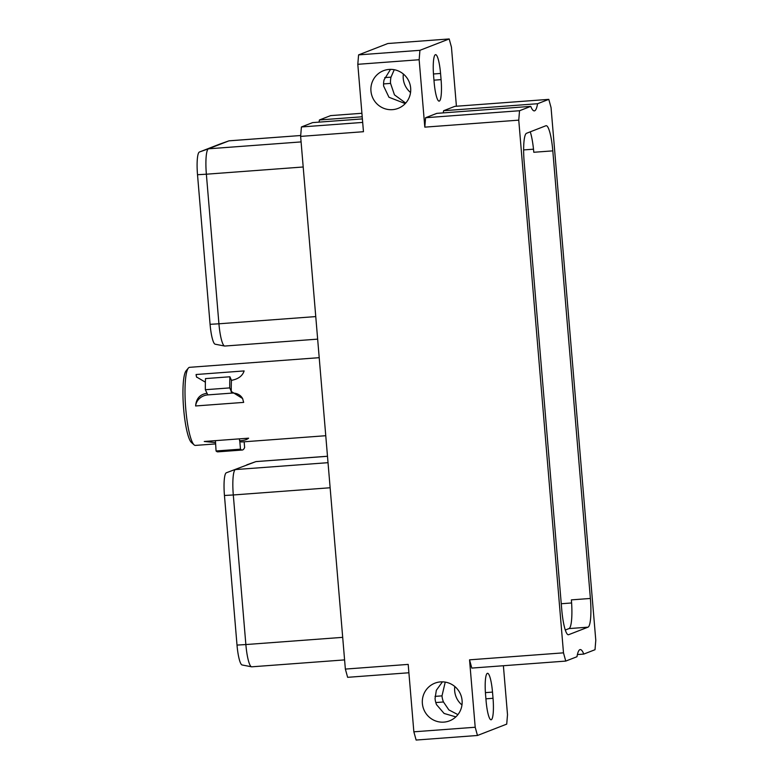 <?xml version="1.0" encoding="UTF-8"?>
<svg xmlns="http://www.w3.org/2000/svg" width="779" height="779" viewBox="0 0 779 779"><rect width="100%" height="100%" fill="white"/><g stroke="black" fill="none" stroke-linecap="round" stroke-linejoin="round"><path stroke-width="1.17" d="M518.756 120.151L563.49 652.841L565.749 661.089L576.976 656.726A36.993 6.514 -94.3 0 1 580.238 649.569A36.993 6.514 -94.3 0 1 583.783 654.078L595.01 649.715L595.789 640.299L551.055 107.599L548.796 99.361L537.568 103.724A36.993 6.514 -94.3 0 1 534.306 110.881A36.993 6.514 -94.3 0 1 530.762 106.372L519.535 110.735L518.756 120.151L424.808 127.143L419.151 59.74L357.804 64.306L363.462 131.709L300.626 136.393L301.415 126.967L312.632 122.605L362.391 118.905M408.897 672.764L347.629 677.321L345.36 669.083L408.196 664.399L413.853 731.812L475.2 727.245L469.542 659.832L563.49 652.841M345.36 669.083L300.626 136.393M389.101 69.428A20.205 19.864 -111.2 0 0 371.408 93.918A20.205 19.864 -111.2 0 0 398.108 108.378A20.205 19.864 -111.2 0 0 389.101 69.428M440.524 681.898A20.205 19.864 -111.2 0 0 422.831 706.387A20.205 19.864 -111.2 0 0 449.532 720.848A20.205 19.864 -111.2 0 0 440.524 681.898M362.683 122.41L301.415 126.967M319.01 122.128A36.993 6.514 85.7 0 0 319.448 119.956L330.666 115.604L361.914 113.276M475.2 727.245L477.469 735.483L416.122 740.05L413.853 731.812M503.39 665.724L507.509 714.694L506.72 724.119L477.469 735.483M565.749 661.089L471.801 668.08L469.542 659.832M486.096 700.983L485.58 694.8A20.205 3.564 -94.3 0 1 487.537 673.299A20.205 3.564 -94.3 0 1 492.503 692.103L493.029 698.286A20.205 3.564 -94.3 0 1 491.062 719.786A20.205 3.564 -94.3 0 1 486.096 700.983M583.783 654.078L577.405 654.555M561.747 609.587L524.16 161.983A27.041 4.762 85.7 0 1 526.536 133.277L545.904 125.75A27.041 4.762 85.7 0 1 546.157 125.692A27.041 4.762 85.7 0 1 552.808 150.863L590.385 598.457A27.041 4.762 -94.3 0 1 588.009 627.173L568.641 634.7A27.041 4.762 -94.3 0 1 568.388 634.758A27.041 4.762 -94.3 0 1 561.747 609.587M519.535 110.735L425.587 117.726L424.808 127.143M530.762 106.372L436.815 113.364L425.587 117.726M357.804 64.306L358.583 54.881L387.845 43.517L449.191 38.95L451.45 47.188L456.416 106.236M548.796 99.361L454.848 106.353L443.621 110.715A36.993 6.514 -94.3 0 1 443.193 112.887M449.191 38.95L419.93 50.314L419.151 59.74M433.63 76.147A20.205 3.564 -94.3 0 1 435.588 54.647A20.205 3.564 -94.3 0 1 440.554 73.45L441.08 79.633A20.205 3.564 -94.3 0 1 439.113 101.134A20.205 3.564 -94.3 0 1 434.146 82.331L433.63 76.147M403.356 74.054A20.205 19.864 -111.2 0 0 410.514 92.477M454.79 686.523A20.205 19.864 -111.2 0 0 461.947 704.946M319.448 119.956L362.206 116.782M358.583 54.881L419.93 50.314M390.503 69.38L384.076 79.838A20.205 19.864 -111.2 0 0 383.638 86.089L388.964 97.258L405.246 103.578M384.738 77.608L391.009 77.14L394.242 69.73M405.693 103.081L394.456 94.853L390.561 83.402A20.205 19.864 -111.2 0 1 391.009 77.14M246.807 464.829A21.384 3.768 -94.3 0 1 246.836 464.82A21.384 3.768 -94.3 0 1 246.855 464.82L255.901 461.606A23.915 4.216 85.7 0 0 255.882 461.616L226.329 472.785A21.384 3.768 -94.3 0 0 224.449 495.483L237.011 645.08A21.384 3.768 -94.3 0 0 242.084 664.964L251.529 666.795A23.915 4.216 85.7 0 0 251.734 666.814L344.591 659.901M342.692 637.349L245.862 644.554A23.915 4.216 85.7 0 0 251.529 666.795M237.011 645.08L245.862 644.554L233.301 494.967L224.449 495.483M328.027 462.677L235.404 469.571A23.915 4.216 85.7 0 0 233.301 494.967L330.13 487.761M226.329 472.785L255.882 461.616A23.915 4.216 85.7 0 1 256.106 461.567L327.492 456.251M590.385 598.457L571.377 599.879A27.041 4.762 -94.3 0 1 569.001 628.585L588.009 627.173M565.281 630.036L569.001 628.585M552.808 150.863L533.79 152.275A27.041 4.762 85.7 0 0 530.256 131.826M315.758 316.586L218.928 323.791A23.915 4.216 85.7 0 0 224.595 346.032L215.15 344.201A21.384 3.768 -94.3 0 1 210.077 324.317L197.515 174.72A21.384 3.768 -94.3 0 1 199.395 152.022L219.873 144.066A21.384 3.768 -94.3 0 1 219.892 144.057A21.384 3.768 -94.3 0 1 219.921 144.047M301.093 141.914L208.47 148.808L228.948 140.853L300.704 135.517L229.172 140.804A23.915 4.216 85.7 0 0 228.968 140.843A23.915 4.216 85.7 0 0 228.948 140.853L219.873 144.066L228.968 140.843M224.595 346.032A23.915 4.216 85.7 0 0 224.8 346.042L317.657 339.138M210.077 324.317L218.928 323.791L206.367 174.204L197.515 174.72M199.395 152.022L208.47 148.808A23.915 4.216 85.7 0 0 206.367 174.204L303.197 166.988M537.568 103.724L443.621 110.715M457.896 714.616L448.86 709.903L443.475 701.976A20.205 19.864 -111.2 0 1 441.995 695.861L445.237 682.112M442.433 681.849L436.328 690.301L435.062 698.559A20.205 19.864 -111.2 0 0 436.542 704.664L444.118 713.467L455.842 716.875M188.391 368.048A39.154 6.894 -94.3 0 0 185.762 408.985A39.154 6.894 85.7 0 0 194.107 444.877L191.449 442.521A36.555 6.436 85.7 0 1 183.659 408.994A36.555 6.436 -94.3 0 1 186.113 370.785L188.391 368.048A39.154 6.894 -94.3 0 1 189.57 367.328L319.215 357.678M194.107 444.877A39.154 6.894 85.7 0 0 195.383 445.413L215.481 443.923M215.384 440.651L215.549 442.589L204.264 441.479L248.628 438.178C246.894 439.677 243.885 440.554 239.581 440.797L239.766 440.787A39.154 6.894 85.7 0 0 241.646 441.975L325.768 435.714M215.549 442.589L216.065 450.983L240.468 449.162A47.227 8.326 85.7 0 0 242.24 450.028A47.227 8.326 85.7 0 0 244.625 447.545L244.148 441.79M229.912 376.773L205.51 378.594A47.227 8.326 85.7 0 0 205.344 389.714L207.779 394.904A12.26 10.76 -23.4 0 0 195.626 405.966L243.661 402.392L242.6 398.527L231.295 391.486A39.154 6.894 85.7 0 1 231.46 380.366L229.912 376.773A47.227 8.326 85.7 0 0 229.747 387.903L231.295 391.486M205.383 382.187L196.551 376.978L196.094 374.514L244.129 370.931C242.473 375.994 238.189 379.139 231.275 380.376M195.626 405.966C196.23 398.478 200.047 394.252 207.078 393.298M207.779 394.904L231.811 393.113L231.11 391.506M205.344 389.714L229.747 387.903M196.094 374.514A12.26 10.76 -23.4 0 0 196.697 377.289M242.756 398.906A12.26 10.76 -23.4 0 0 231.811 393.113M239.766 440.787L240.468 449.162M216.065 450.983A47.227 8.326 85.7 0 0 217.838 451.849L242.24 450.028M433.465 73.986L440.554 73.45M433.961 80.169L441.08 79.633M383.57 83.918L390.561 83.402M327.492 456.29L255.882 461.616M571.611 602.965L561.25 603.744M533.508 149.188L523.634 149.919M568.125 634.739L568.641 634.7M485.414 692.628L492.503 692.103M435.023 696.387L441.995 695.861M435.802 702.551L443.475 701.976M485.911 698.821L493.029 698.286M239.426 438.859L239.581 440.797"/></g></svg>
